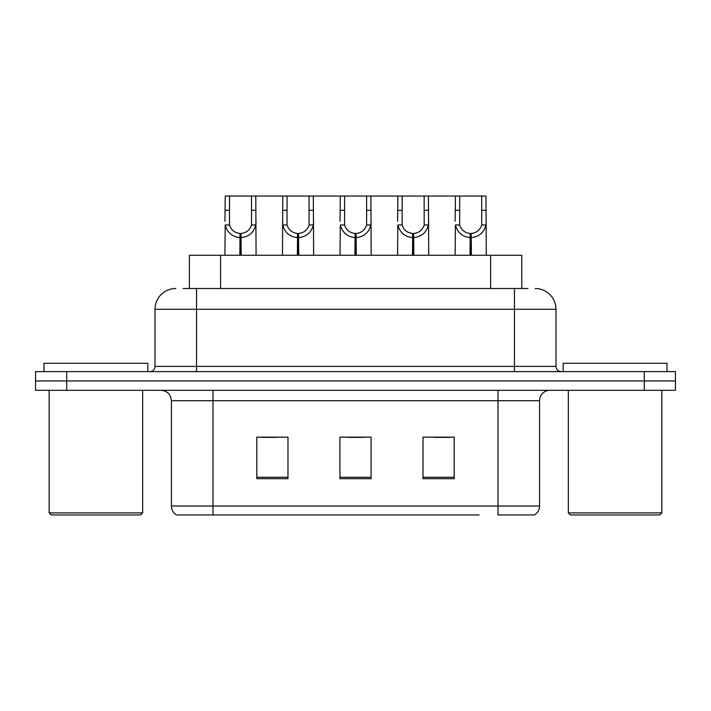 <?xml version="1.0" encoding="UTF-8"?>
<svg xmlns="http://www.w3.org/2000/svg" width="711" height="711" viewBox="0 0 711 711"><rect width="100%" height="100%" fill="white"/><g stroke="black" fill="none" stroke-linecap="round" stroke-linejoin="round"><path stroke-width="1.07" d="M189.41 288.497L189.41 255.258L521.794 255.258L521.794 288.497M539.578 506.019C539.453 509.894 537.756 512.871 534.485 514.96L498.02 514.96L498.02 506.019L539.578 506.019L539.578 400.684A10.389 10.389 0 0 1 549.967 390.303M479.116 514.96L176.515 514.96A10.389 10.389 0 0 1 171.422 506.019L171.422 400.684C170.809 394.374 167.343 390.917 161.033 390.303M675.45 390.303L675.45 380.954L35.55 380.954L35.55 390.303L66.71 390.303L66.71 380.954L35.55 380.954L35.55 371.604L66.71 371.604L66.71 380.954L675.45 380.954L675.45 390.303L66.71 390.303M454.187 478.699L454.187 437.149L423.018 437.149L423.018 478.699L454.187 478.699M287.982 478.699L287.982 437.149L256.813 437.149L256.813 478.699L287.982 478.699M371.08 478.699L371.08 437.149L339.92 437.149L339.92 478.699L371.08 478.699M261.488 437.363L277.068 437.363M434.137 437.363L449.716 437.363M347.812 437.363L363.392 437.363M183.536 288.497L527.935 288.497M183.065 288.497L196.565 288.497L196.565 309.276L155.016 309.276L155.016 366.405A5.19 5.19 0 0 1 149.817 371.604M175.786 288.497A20.779 20.779 0 0 0 155.016 309.276M535.214 288.497A20.779 20.779 0 0 1 555.984 309.276L555.984 366.405C556.269 369.533 558.002 371.266 561.183 371.604M675.45 380.954L675.45 371.604L66.71 371.604M239.829 255.258L240.007 233.448C234.674 232.888 231.164 230.071 229.466 224.987L229.52 196.04L255.773 196.04L256.084 255.258M239.829 237.598C232.079 236.719 227.209 232.515 225.209 224.987L224.925 255.258M224.925 221.263L225.245 196.04L229.52 196.04M241.002 255.258L241.002 233.448C246.335 232.888 249.845 230.071 251.543 224.987L251.498 196.04M241.002 233.448L241.189 255.258M240.007 233.448L240.007 255.258M256.084 221.263L255.8 224.987C253.8 232.515 248.93 236.719 241.189 237.598M255.773 196.04L282.791 196.04L282.471 255.258M297.376 255.258L297.554 233.448C292.221 232.888 288.71 230.071 287.013 224.987L287.066 196.04L313.32 196.04L313.64 255.258M297.376 237.598C289.635 236.719 284.755 232.515 282.756 224.987L282.471 221.263M298.549 255.258L298.549 233.448C303.89 232.888 307.401 230.071 309.089 224.987L309.045 196.04M298.549 233.448L298.736 255.258M297.554 233.448L297.554 255.258M313.64 221.263L313.355 224.987C311.347 232.515 306.477 236.719 298.736 237.598M287.066 196.04L282.791 196.04M354.922 255.258L355.109 233.448C349.776 232.888 346.257 230.071 344.568 224.987L344.613 196.04L370.866 196.04L371.186 255.258M354.922 237.598C347.181 236.719 342.311 232.515 340.302 224.987L340.018 255.258M340.018 221.263L340.338 196.04L344.613 196.04M356.104 255.258L356.104 233.448C361.437 232.888 364.947 230.071 366.645 224.987L366.592 196.04M356.104 233.448L356.282 255.258M355.109 233.448L355.109 255.258M371.186 221.263L370.902 224.987C368.902 232.515 364.023 236.719 356.282 237.598M412.478 255.258L412.656 233.448C407.323 232.888 403.812 230.071 402.115 224.987L402.168 196.04L428.413 196.04L428.733 255.258M412.478 237.598C404.728 236.719 399.858 232.515 397.858 224.987L397.573 255.258M397.573 221.263L397.893 196.04L402.168 196.04M413.651 255.258L413.651 233.448C418.983 232.888 422.494 230.071 424.191 224.987L424.147 196.04M413.651 233.448L413.829 255.258M412.656 233.448L412.656 255.258M428.733 221.263L428.449 224.987C426.449 232.515 421.579 236.719 413.829 237.598M470.024 255.258L470.202 233.448C464.87 232.888 461.359 230.071 459.662 224.987L459.715 196.04L485.969 196.04L486.288 255.258M470.024 237.598C462.283 236.719 457.404 232.515 455.404 224.987L455.12 255.258M455.12 221.263L455.44 196.04L459.715 196.04M471.197 255.258L471.197 233.448C476.53 232.888 480.049 230.071 481.738 224.987L481.694 196.04M471.197 233.448L471.384 255.258M470.202 233.448L470.202 255.258M486.288 221.263L486.004 224.987C483.995 232.515 479.125 236.719 471.384 237.598M313.32 196.04L340.338 196.04M370.866 196.04L397.893 196.04M428.413 196.04L455.44 196.04M140.574 514.96L51.236 514.96L49.157 512.88L142.653 512.88L140.574 514.96M49.157 390.303L49.157 512.88M142.653 390.303L142.653 512.88M147.844 371.604L147.844 363.294L43.966 363.294L43.966 371.604M659.764 514.96L570.426 514.96L568.347 512.88L661.843 512.88L659.764 514.96M568.347 390.303L568.347 512.88M661.843 390.303L661.843 512.88M667.034 371.604L667.034 363.294L563.156 363.294L563.156 371.604M220.579 288.497L220.579 255.258M490.634 288.497L490.634 255.258M498.02 390.303L498.02 400.684L171.422 400.684M539.578 400.684L498.02 400.684L498.02 506.019L212.98 506.019L212.98 514.96M171.422 506.019L212.98 506.019L212.98 390.303M644.29 390.303L644.29 371.604M371.08 477.259L339.92 477.259M287.982 477.259L256.813 477.259M454.187 477.259L423.018 477.259M196.565 371.604L196.565 366.405L555.984 366.405M155.016 366.405L196.565 366.405L196.565 309.276L514.435 309.276L514.435 371.604M555.984 309.276L514.435 309.276L514.435 288.497M229.52 210.296L225.245 210.296M229.466 224.987L225.209 224.987M255.8 224.987L251.543 224.987M255.773 210.296L251.498 210.296M287.066 210.296L282.791 210.296M287.013 224.987L282.756 224.987M313.355 224.987L309.089 224.987M313.32 210.296L309.045 210.296M344.613 210.296L340.338 210.296M344.568 224.987L340.302 224.987M370.902 224.987L366.645 224.987M370.866 210.296L366.592 210.296M402.168 210.296L397.893 210.296M402.115 224.987L397.858 224.987M428.449 224.987L424.191 224.987M428.413 210.296L424.147 210.296M459.715 210.296L455.44 210.296M459.662 224.987L455.404 224.987M486.004 224.987L481.738 224.987M485.969 210.296L481.694 210.296"/></g></svg>
